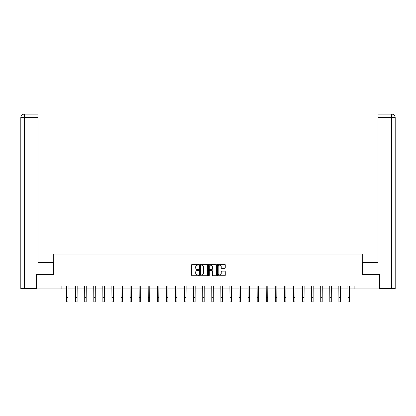 <?xml version="1.0" encoding="UTF-8"?>
<svg xmlns="http://www.w3.org/2000/svg" width="416" height="416" viewBox="0 0 416 416"><rect width="100%" height="100%" fill="white"/><g stroke="black" fill="none" stroke-linecap="round" stroke-linejoin="round"><path stroke-width="0.62" d="M198.692 264.727A0.4 0.4 0 0 0 198.292 264.326L192.223 264.326A0.572 0.572 0 0 0 191.651 264.898L191.651 275.179A0.572 0.572 0 0 0 192.223 275.751L198.292 275.751A0.4 0.4 0 0 0 198.692 275.35A0.4 0.4 0 0 0 198.292 274.95L197.506 274.95A1.825 1.825 0 0 1 195.676 273.125L195.676 272.267A1.825 1.825 0 0 1 197.506 270.442L198.292 270.442A0.4 0.4 0 0 0 198.692 270.041A0.4 0.4 0 0 0 198.292 269.641L197.506 269.641A1.825 1.825 0 0 1 195.676 267.81L195.676 266.958A1.825 1.825 0 0 1 197.506 265.127L198.292 265.127A0.4 0.4 0 0 0 198.692 264.727M224.692 268.356A0.572 0.572 0 0 0 225.264 267.784L225.264 264.898A0.572 0.572 0 0 0 224.692 264.326L217.953 264.326A0.572 0.572 0 0 0 217.381 264.898L217.381 275.179A0.572 0.572 0 0 0 217.953 275.751L224.692 275.751A0.572 0.572 0 0 0 225.264 275.179L225.264 271.695A0.572 0.572 0 0 0 224.692 271.128L221.806 271.128A0.572 0.572 0 0 0 221.239 271.695L221.239 273.426A1.529 1.529 0 0 1 219.71 274.95A1.529 1.529 0 0 1 218.182 273.426L218.182 266.656A1.529 1.529 0 0 1 219.71 265.127A1.529 1.529 0 0 1 221.239 266.656L221.239 267.784A0.572 0.572 0 0 0 221.806 268.356L224.692 268.356M37.965 114.088L24.294 114.088L37.965 114.088L37.965 117.582L24.378 117.582L24.378 288.662L36.218 288.662L36.218 274.404L53.737 274.404L53.737 254.036L362.263 254.036L362.263 274.404L379.605 274.404L379.605 288.954L354.874 288.954L354.874 286.042L61.126 286.042L61.126 288.954L66.565 288.954M36.395 274.404L36.395 288.954L61.126 288.954M207.501 264.898A0.572 0.572 0 0 0 206.929 264.326L200.19 264.326A0.572 0.572 0 0 0 199.618 264.898L199.618 275.179A0.572 0.572 0 0 0 200.19 275.751L206.929 275.751A0.572 0.572 0 0 0 207.501 275.179L207.501 264.898M209.071 264.326L215.81 264.326A0.572 0.572 0 0 1 216.382 264.898L216.382 275.179A0.572 0.572 0 0 1 215.81 275.751L212.924 275.751A0.572 0.572 0 0 1 212.358 275.179L212.358 271.014A0.572 0.572 0 0 0 211.786 270.442L209.872 270.442A0.572 0.572 0 0 0 209.3 271.014L209.3 275.35A0.4 0.4 0 0 1 208.9 275.751A0.4 0.4 0 0 1 208.499 275.35L208.499 264.898A0.572 0.572 0 0 1 209.071 264.326M68.021 288.954L75.644 288.954M77.1 288.954L84.724 288.954M86.18 288.954L93.803 288.954M95.254 288.954L102.877 288.954M104.333 288.954L111.956 288.954M113.412 288.954L121.035 288.954M122.486 288.954L130.109 288.954M131.565 288.954L139.188 288.954M140.644 288.954L148.268 288.954M149.724 288.954L157.347 288.954M158.798 288.954L166.421 288.954M167.877 288.954L175.5 288.954M176.956 288.954L184.579 288.954M186.035 288.954L193.658 288.954M195.109 288.954L202.732 288.954M204.188 288.954L211.812 288.954M213.268 288.954L220.891 288.954M222.342 288.954L229.965 288.954M231.421 288.954L239.044 288.954M240.5 288.954L248.123 288.954M249.579 288.954L257.202 288.954M258.653 288.954L266.276 288.954M267.732 288.954L275.356 288.954M276.812 288.954L284.435 288.954M285.891 288.954L293.514 288.954M294.965 288.954L302.588 288.954M304.044 288.954L311.667 288.954M313.123 288.954L320.746 288.954M322.197 288.954L329.82 288.954M331.276 288.954L338.9 288.954M340.356 288.954L347.979 288.954M349.435 288.954L354.874 288.954M200.819 265.127A0.4 0.4 0 0 0 200.418 265.528L200.418 274.555A0.4 0.4 0 0 0 200.819 274.95L201.646 274.95A1.825 1.825 0 0 0 203.471 273.125L203.471 266.958A1.825 1.825 0 0 0 201.646 265.127L200.819 265.127M212.358 266.682A1.529 1.529 0 0 0 210.829 265.158A1.529 1.529 0 0 0 209.3 266.682L209.3 269.069A0.572 0.572 0 0 0 209.872 269.641L211.786 269.641A0.572 0.572 0 0 0 212.358 269.069L212.358 266.682M66.492 286.042L66.565 297.549L68.021 297.549L68.094 286.042M66.565 297.549L66.565 301.912L68.021 301.912L68.021 297.549M53.68 274.404L53.68 262.475L37.965 262.475L37.965 117.582M24.378 288.662L20.8 288.662L20.8 117.582C21.008 115.461 22.173 114.296 24.289 114.088L24.294 114.088C22.168 114.296 21.003 115.461 20.8 117.582L20.8 253.744M24.378 114.088L25.163 114.088L24.378 114.088L24.378 117.582L20.8 117.582M362.32 274.404L362.32 262.475L378.035 262.475L378.035 114.088L391.706 114.088L378.035 114.088M395.2 288.662L395.2 253.744L395.2 288.662L379.782 288.662L379.605 274.404M391.622 114.088L390.837 114.088L391.622 114.088L391.622 117.582L378.035 117.582M391.622 288.662L391.622 117.582L395.2 117.582L395.2 253.744L395.2 117.582C394.992 115.461 393.827 114.296 391.711 114.088M75.572 286.042L75.644 297.549L77.1 297.549L77.173 286.042M75.644 297.549L75.644 301.912L77.1 301.912L77.1 297.549M84.651 286.042L84.724 297.549L86.18 297.549L86.252 286.042M84.724 297.549L84.724 301.912L86.18 301.912L86.18 297.549M93.725 286.042L93.803 297.549L95.254 297.549L95.326 286.042M93.803 297.549L93.803 301.912L95.254 301.912L95.254 297.549M102.804 286.042L102.877 297.549L104.333 297.549L104.406 286.042M102.877 297.549L102.877 301.912L104.333 301.912L104.333 297.549M111.883 286.042L111.956 297.549L113.412 297.549L113.485 286.042M111.956 297.549L111.956 301.912L113.412 301.912L113.412 297.549M120.962 286.042L121.035 297.549L122.486 297.549L122.564 286.042M121.035 297.549L121.035 301.912L122.486 301.912L122.486 297.549M130.036 286.042L130.109 297.549L131.565 297.549L131.638 286.042M130.109 297.549L130.109 301.912L131.565 301.912L131.565 297.549M139.116 286.042L139.188 297.549L140.644 297.549L140.717 286.042M139.188 297.549L139.188 301.912L140.644 301.912L140.644 297.549M148.195 286.042L148.268 297.549L149.724 297.549L149.796 286.042M148.268 297.549L148.268 301.912L149.724 301.912L149.724 297.549M157.269 286.042L157.347 297.549L158.798 297.549L158.876 286.042M157.347 297.549L157.347 301.912L158.798 301.912L158.798 297.549M166.348 286.042L166.421 297.549L167.877 297.549L167.95 286.042M166.421 297.549L166.421 301.912L167.877 301.912L167.877 297.549M175.427 286.042L175.5 297.549L176.956 297.549L177.029 286.042M175.5 297.549L175.5 301.912L176.956 301.912L176.956 297.549M184.506 286.042L184.579 297.549L186.035 297.549L186.108 286.042M184.579 297.549L184.579 301.912L186.035 301.912L186.035 297.549M193.58 286.042L193.658 297.549L195.109 297.549L195.182 286.042M193.658 297.549L193.658 301.912L195.109 301.912L195.109 297.549M202.66 286.042L202.732 297.549L204.188 297.549L204.261 286.042M202.732 297.549L202.732 301.912L204.188 301.912L204.188 297.549M211.739 286.042L211.812 297.549L213.268 297.549L213.34 286.042M211.812 297.549L211.812 301.912L213.268 301.912L213.268 297.549M220.818 286.042L220.891 297.549L222.342 297.549L222.42 286.042M220.891 297.549L220.891 301.912L222.342 301.912L222.342 297.549M229.892 286.042L229.965 297.549L231.421 297.549L231.494 286.042M229.965 297.549L229.965 301.912L231.421 301.912L231.421 297.549M238.971 286.042L239.044 297.549L240.5 297.549L240.573 286.042M239.044 297.549L239.044 301.912L240.5 301.912L240.5 297.549M248.05 286.042L248.123 297.549L249.579 297.549L249.652 286.042M248.123 297.549L248.123 301.912L249.579 301.912L249.579 297.549M257.124 286.042L257.202 297.549L258.653 297.549L258.731 286.042M257.202 297.549L257.202 301.912L258.653 301.912L258.653 297.549M266.204 286.042L266.276 297.549L267.732 297.549L267.805 286.042M266.276 297.549L266.276 301.912L267.732 301.912L267.732 297.549M275.283 286.042L275.356 297.549L276.812 297.549L276.884 286.042M275.356 297.549L275.356 301.912L276.812 301.912L276.812 297.549M284.362 286.042L284.435 297.549L285.891 297.549L285.964 286.042M284.435 297.549L284.435 301.912L285.891 301.912L285.891 297.549M293.436 286.042L293.514 297.549L294.965 297.549L295.038 286.042M293.514 297.549L293.514 301.912L294.965 301.912L294.965 297.549M302.515 286.042L302.588 297.549L304.044 297.549L304.117 286.042M302.588 297.549L302.588 301.912L304.044 301.912L304.044 297.549M311.594 286.042L311.667 297.549L313.123 297.549L313.196 286.042M311.667 297.549L311.667 301.912L313.123 301.912L313.123 297.549M320.674 286.042L320.746 297.549L322.197 297.549L322.275 286.042M320.746 297.549L320.746 301.912L322.197 301.912L322.197 297.549M329.748 286.042L329.82 297.549L331.276 297.549L331.349 286.042M329.82 297.549L329.82 301.912L331.276 301.912L331.276 297.549M338.827 286.042L338.9 297.549L340.356 297.549L340.428 286.042M338.9 297.549L338.9 301.912L340.356 301.912L340.356 297.549M347.906 286.042L347.979 297.549L349.435 297.549L349.508 286.042M347.979 297.549L347.979 301.912L349.435 301.912L349.435 297.549"/></g></svg>
